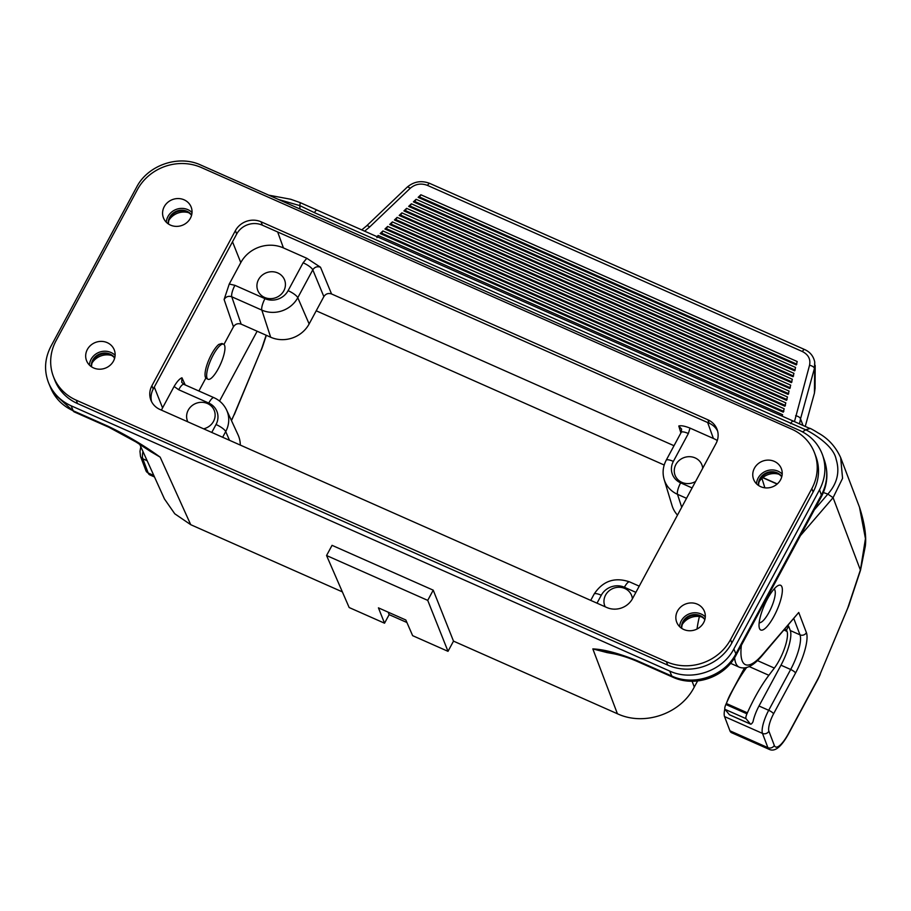 <?xml version="1.0" encoding="UTF-8"?>
<svg xmlns="http://www.w3.org/2000/svg" width="911" height="911" viewBox="0 0 911 911"><rect width="100%" height="100%" fill="white"/><g stroke="black" fill="none" stroke-linecap="round" stroke-linejoin="round"><path stroke-width="1.37" d="M136.616 187.154L50.936 346.294C44.628 358.57 43.887 370.879 48.727 383.224C53.157 393.45 60.616 400.965 71.115 405.782L669.722 671.065C692.007 681.508 722.582 670.963 733.856 648.939L819.536 489.799C825.412 478.434 826.459 466.922 822.656 455.249C818.499 443.885 810.744 435.572 799.357 430.311L200.75 165.028C178.465 154.585 147.889 165.13 136.616 187.154M53.362 376.402L54.649 379.796A47.976 44.411 -20.8 0 0 77.526 403.573L667.706 665.11A47.976 44.411 -20.8 0 0 731.829 642.995L813.124 492.008A47.976 44.411 -20.8 0 0 815.823 456.297L814.536 452.904A47.976 44.411 159.2 0 1 811.838 488.615L730.542 639.602A47.976 44.411 159.2 0 1 666.419 661.728L76.239 400.18A47.976 44.411 159.2 0 1 53.362 376.402A47.976 44.411 159.2 0 1 56.061 340.691L137.356 189.716A47.976 44.411 159.2 0 1 201.479 167.59L791.659 429.138A47.976 44.411 159.2 0 1 814.536 452.904M677.488 515.114A28.788 26.647 159.2 0 1 672.033 505.537L664.153 479.471A26.897 24.893 159.2 0 0 677.488 494.309L681.701 507.268M223.582 344.199L221.954 343.481L218.777 344.438A19.188 5.295 -66.1 0 0 211.546 354.22A19.188 5.295 -66.1 0 0 205.943 368.295C204.747 373.237 204.713 376.505 205.84 378.088L208.027 379.283A19.188 5.295 -66.1 0 1 213.231 354.96A19.188 5.295 -66.1 0 1 223.582 344.199A19.188 5.295 -66.1 0 1 220.644 363.888A19.188 5.295 -66.1 0 1 208.027 379.283M205.84 378.088L198.883 391.013M257.141 331.24L219.54 401.068M674.003 445.718L331.547 293.957C328.324 292.886 325.762 293.775 323.849 296.61L309.136 323.952A28.788 26.647 159.2 0 1 270.658 337.218L241.142 324.145C237.919 323.086 235.357 323.963 233.455 326.798L223.958 344.438M224.106 299.503L229.253 284.038L240.789 262.619A31.896 29.528 159.2 0 1 283.423 247.917L306.802 258.28L320.513 267.242C317.267 266.114 314.694 266.98 312.792 269.827L297.783 297.703A26.897 24.893 159.2 0 1 261.833 310.104L231.77 296.781C228.547 295.711 225.985 296.61 224.106 299.503L233.455 326.798M161.463 410.155A31.896 29.528 159.2 0 1 162.568 407.889L174.092 386.48C177.03 381.561 179.649 378.669 181.949 377.792L181.722 382.324L183.874 384.351A9.6 2.642 -66.1 0 0 178.693 389.737L174.092 386.48M697.61 680.938L693.043 689.308C678.809 714.292 644.259 725.76 618.273 714.144L453.507 641.128L448.007 651.331L427.726 600.372L433.226 590.169L453.507 641.139M169.025 220.052A16.785 15.544 159.2 0 1 188.531 212.639M759.205 481.589A16.785 15.544 159.2 0 1 778.711 474.175M448.007 651.331L412.637 635.662L405.828 619.992L378.429 607.853L384.533 623.204L349.164 607.535L326.559 555.528L427.726 600.372M384.533 623.204L389.145 614.64L406.921 622.509M151.124 451.833L160.177 457.163L148.254 449.909M326.559 555.528L332.048 545.336L433.226 590.169M613.308 653.699L592.833 648.905C603.925 649.349 618.637 653.255 636.983 660.623L671.806 676.053C694.091 686.495 724.644 675.905 735.894 653.825L821.358 495.083C827.256 483.752 828.304 472.262 824.512 460.613L822.667 455.306M151.477 452.072L136.012 441.983L108.99 427.316A19.188 5.295 -66.1 0 1 108.01 426.211C127.141 435.447 144.519 445.764 160.177 457.163L190.729 524.69L342.354 591.877M92.125 362.863A16.785 15.544 159.2 0 1 111.632 355.461M664.199 465.02L316.208 310.799M681.223 432.326A9.6 2.482 28.3 0 1 688.363 433.522L673.354 461.399A9.6 2.482 28.3 0 0 666.192 460.237L681.2 432.361L681.61 429.104L678.786 426.006C680.984 425.323 684.73 426.029 690.026 428.102L713.404 438.464A31.896 29.528 159.2 0 1 717.287 440.537M211.762 432.44L216.032 424.515A9.6 2.482 28.3 0 1 225.723 431.552A26.897 24.893 159.2 0 0 226.611 410.052L238.022 434.786A28.788 26.647 159.2 0 1 240.299 445.092M187.825 421.839A14.394 13.323 159.2 0 1 187.415 420.882A14.394 13.323 159.2 0 1 188.224 410.166A14.394 13.323 159.2 0 1 201.889 402.309A14.394 13.323 159.2 0 1 214.324 410.656A14.394 13.323 159.2 0 1 203.62 428.83M258.53 279.586A14.394 13.323 159.2 0 1 272.195 271.729A14.394 13.323 159.2 0 1 284.631 280.087A14.394 13.323 159.2 0 1 275.908 297.646A14.394 13.323 159.2 0 1 257.722 290.302A14.394 13.323 159.2 0 1 258.53 279.586M229.253 284.038L234.913 285.325A9.6 2.642 113.9 0 0 231.77 296.781L241.142 324.145M234.913 285.325L264.976 298.649A17.298 16.022 -20.8 0 0 288.104 290.666L303.112 262.789A9.6 2.482 28.3 0 1 312.792 269.827L323.849 296.61M48.75 383.28L50.811 388.223C55.229 398.426 62.7 405.953 73.199 410.77L108.01 426.211M190.729 524.69L174.764 513.781L164.47 498.989M695.594 481.475A14.394 13.323 159.2 0 1 675.062 475.246A14.394 13.323 159.2 0 1 683.785 457.686A14.394 13.323 159.2 0 1 701.971 465.031A14.394 13.323 159.2 0 1 702.723 468.243M682.293 624.411A16.785 15.544 159.2 0 1 701.812 616.998M605.166 606.783A14.394 13.323 159.2 0 1 604.756 605.826A14.394 13.323 159.2 0 1 605.564 595.111A14.394 13.323 159.2 0 1 619.229 587.253A14.394 13.323 159.2 0 1 631.665 595.612A14.394 13.323 159.2 0 1 632.416 598.812M617.419 713.78L592.833 648.905L606.76 652.515M606.749 652.538L613.672 653.779C614.173 653.87 624.935 655.931 637.951 661.739L637.951 661.739A19.188 5.295 -66.1 0 1 636.983 660.623M389.145 614.64L388.166 612.169M759.193 622.486A18.231 5.033 113.9 0 0 760.833 622.384A18.231 5.033 113.9 0 0 769.032 612.272A18.231 5.033 113.9 0 0 774.988 590.453A18.231 5.033 113.9 0 0 773.963 589.155M758.647 485.563A12.948 11.991 159.2 0 1 767.221 473.31A12.948 11.991 159.2 0 1 781.763 476.783M781.832 476.521A12.948 11.991 -20.8 0 0 766.96 472.638A12.948 11.991 -20.8 0 0 758.419 485.415M782.207 474.05A14.872 13.767 -20.8 0 0 766.333 470.976A14.872 13.767 -20.8 0 0 756.506 483.809M780.556 479.812A14.872 13.767 159.2 0 1 766.436 487.932A14.872 13.767 159.2 0 1 753.591 479.3A14.872 13.767 159.2 0 1 762.598 461.148A14.872 13.767 159.2 0 1 781.387 468.744A14.872 13.767 159.2 0 1 780.556 479.812M681.747 628.385A12.948 11.991 159.2 0 1 690.322 616.132A12.948 11.991 159.2 0 1 704.863 619.605M704.932 619.343A12.948 11.991 -20.8 0 0 690.06 615.46A12.948 11.991 -20.8 0 0 681.519 628.237M705.308 616.872A14.872 13.767 -20.8 0 0 689.433 613.798A14.872 13.767 -20.8 0 0 679.606 626.631M703.656 622.634A14.872 13.767 159.2 0 1 689.536 630.754A14.872 13.767 159.2 0 1 676.679 622.122A14.872 13.767 159.2 0 1 685.698 603.97A14.872 13.767 159.2 0 1 704.488 611.566A14.872 13.767 159.2 0 1 703.656 622.634M168.467 224.015A12.948 11.991 159.2 0 1 177.041 211.773A12.948 11.991 159.2 0 1 191.583 215.247M191.652 214.985A12.948 11.991 -20.8 0 0 176.78 211.09A12.948 11.991 -20.8 0 0 168.25 223.867M192.027 212.514A14.872 13.767 -20.8 0 0 176.153 209.428A14.872 13.767 -20.8 0 0 166.326 222.273M190.376 218.264A14.872 13.767 159.2 0 1 176.267 226.383A14.872 13.767 159.2 0 1 163.411 217.752A14.872 13.767 159.2 0 1 172.418 199.6A14.872 13.767 159.2 0 1 191.208 207.196A14.872 13.767 159.2 0 1 190.376 218.264M91.567 366.837A12.948 11.991 159.2 0 1 100.142 354.595A12.948 11.991 159.2 0 1 114.684 358.069M114.752 357.795A12.948 11.991 -20.8 0 0 99.88 353.912A12.948 11.991 -20.8 0 0 91.351 366.689M115.128 355.336A14.872 13.767 -20.8 0 0 99.253 352.25A14.872 13.767 -20.8 0 0 89.426 365.095M113.476 361.086A14.872 13.767 159.2 0 1 99.356 369.206A14.872 13.767 159.2 0 1 86.511 360.574A14.872 13.767 159.2 0 1 95.518 342.422A14.872 13.767 159.2 0 1 114.308 350.018A14.872 13.767 159.2 0 1 113.476 361.086M606.84 607.523A19.188 17.764 -20.8 0 0 632.485 598.675L715.978 443.611A19.188 17.764 -20.8 0 0 717.059 429.332A19.188 17.764 -20.8 0 0 707.904 419.812L261.058 221.794A19.188 17.764 -20.8 0 0 235.402 230.642L151.921 385.706A19.188 17.764 -20.8 0 0 150.839 399.986A19.188 17.764 -20.8 0 0 159.994 409.495L606.84 607.523M151.579 401.649A19.188 17.764 159.2 0 1 153.207 389.088L236.689 234.025A19.188 17.764 159.2 0 1 262.345 225.176L709.191 423.205A19.188 17.764 159.2 0 1 717.606 431.062M744.503 667.945L730.759 693.487A19.188 5.295 113.9 0 0 726.648 702.734M413.4 201.866L414.858 201.525L416.111 199.281L795.588 367.452L794.654 370.823L413.4 201.866L416.111 199.281M795.223 370.082L414.858 201.525M793.959 373.351L793.025 376.721L408.663 206.387L410.121 206.045L411.373 203.802L793.959 373.351M793.595 375.992L410.121 206.045M408.663 206.387L411.373 203.802M792.331 379.261L791.397 382.631L403.915 210.919L405.372 210.578L406.625 208.334L792.331 379.261M791.966 381.891L405.372 210.578M403.915 210.919L406.625 208.334M790.702 385.159L789.769 388.53L399.177 215.44L400.635 215.098L401.888 212.855L790.702 385.159M790.338 387.801L400.635 215.098M399.177 215.44L401.888 212.855M789.074 391.07L788.14 394.44L394.429 219.961L395.886 219.619L397.139 217.376L789.074 391.07M788.71 393.7L395.886 219.619M394.429 219.961L397.139 217.376M787.446 396.968L786.512 400.339L389.692 224.482L391.149 224.14L392.402 221.897L787.446 396.968M787.081 399.61L391.149 224.14M389.692 224.482L392.402 221.897M785.817 402.878L784.883 406.249L384.943 229.014L386.401 228.672L387.653 226.429L785.817 402.878M785.453 405.509L386.401 228.672M384.943 229.014L387.653 226.429M784.189 408.777L783.255 412.148L380.206 233.535L381.663 233.193L382.916 230.95L784.189 408.777M783.824 411.419L381.663 233.193M380.206 233.535L382.916 230.95M376.983 236.598L378.167 235.471L782.56 414.687L782.15 416.156M376.915 237.714L378.167 235.471M797.216 361.542L796.282 364.912L418.149 197.345L419.607 197.004L420.859 194.76L797.216 361.542M796.852 364.184L419.607 197.004M418.149 197.345L420.859 194.76M794.472 421.634L809.537 365.277C810.767 359.196 808.387 354.618 802.375 351.532A4.794 1.321 -66.1 0 1 804.572 349.517C810.027 351.919 813.421 356.053 814.73 361.918L814.434 368.408L800.518 418.855L803.012 425.437M802.375 351.532L427.521 185.411A4.794 1.321 -66.1 0 1 429.719 183.396L804.572 349.517M427.521 185.411C421.11 182.986 415.336 183.954 410.201 188.304L369.672 226.964A4.794 1.583 -133.6 0 0 366.621 225.848L407.137 187.21C413.856 181.494 421.383 180.219 429.719 183.396M815.072 388.268L814.434 393.108L805.244 426.428M814.434 393.108L814.753 362.02M795.622 415.735A4.794 2.266 15.4 0 1 800.518 418.855L799.494 423.866M802.534 431.86L805.688 429.81L314.432 212.65C315.855 210.282 316.789 209.507 317.244 210.316M314.432 212.65L299.81 205.624L300.254 202.857M793.151 421.03L300.106 202.584M790.6 423.672C791.966 421.315 792.9 420.529 793.413 421.337M823.373 492.532L827.848 494.104C837.277 483.434 840.033 471.773 836.093 459.144C833.189 443.725 806.987 430.243 805.688 429.81L809.97 428.534L793.23 421.076M299.97 208.995L299.81 205.624L278.379 199.429M793.868 618.728L799.995 634.842A4.794 4.441 -20.8 0 0 806.406 632.621L798.742 612.465L762.063 655.692A4.794 3.405 -139.3 0 0 762.644 654.44A62.358 17.207 -66.1 0 1 741.395 645.284M814.343 509.807L827.86 494.092L833.087 497.668L860.485 570.32M759.478 628.453A24.46 6.753 113.9 0 0 760.776 630.013A24.46 6.753 113.9 0 0 776.855 610.381A24.46 6.753 113.9 0 0 780.602 585.272A24.46 6.753 113.9 0 0 765.923 601.909A24.46 6.753 113.9 0 0 759.478 628.453M787.81 625.766L788.619 626.119L786.512 630.036L787.024 631.391A23.982 6.616 -66.1 0 1 774.339 668.082L768.873 675.29A67.163 18.527 113.9 0 0 747.384 712.835L746.94 713.825A4.794 1.321 113.9 0 0 746.041 718.665L750.448 724.04A4.794 1.321 113.9 0 0 750.596 724.154A4.794 1.321 113.9 0 0 752.987 721.831A19.188 5.295 -66.1 0 1 759 706.002L768.702 710.295A19.188 5.295 113.9 0 0 762.484 733.401A4.794 4.441 -20.8 0 0 768.895 731.18A14.394 3.974 -66.1 0 1 773.553 713.86L795.531 673.047A33.582 9.269 113.9 0 0 806.406 632.621M724.814 708.986A19.188 5.295 113.9 0 0 724.541 716.581L729.95 730.816A28.788 7.937 113.9 0 0 731.465 732.649L769.408 749.457A28.788 7.937 113.9 0 1 767.882 747.635A4.794 4.441 -20.8 0 0 774.304 745.414L768.895 731.18M788.619 626.119L790.292 630.537A28.788 7.937 -66.1 0 1 780.978 665.189L759 706.002M699.409 616.519A67.163 18.527 113.9 0 0 697.04 629.011M786.512 630.036L784.792 629.273M746.61 667.535A67.163 18.527 113.9 0 0 726.306 703.486L725.862 704.476A4.794 1.321 113.9 0 0 724.962 709.327L729.381 714.702A4.794 1.321 113.9 0 0 729.529 714.816A4.794 1.321 113.9 0 0 729.711 714.85M240.789 262.619L232.51 241.802M162.568 407.889L154.289 387.073M181.949 377.792L185.24 384.966M692.087 681.223L694.307 687.076M637.951 661.739L672.773 677.169A19.188 5.295 113.9 0 1 671.806 676.053L669.722 671.065M71.115 405.782L73.199 410.77A19.188 5.295 -66.1 0 0 74.167 411.886L53.111 392.892M283.423 247.917L277.661 231.963M320.513 267.242L331.547 293.957M680.893 432.93L678.786 426.006M707.653 422.522L713.404 438.464M222.637 437.269L225.723 431.552L229.504 440.309M216.032 424.515A17.298 16.022 -20.8 0 0 208.756 403.061L178.693 389.737M309.136 323.952L297.783 297.703A9.6 2.482 28.3 0 0 288.104 290.666M270.658 337.218L261.833 310.104A9.6 2.642 113.9 0 1 264.976 298.649M303.112 262.789L306.802 258.28M208.756 403.061A9.6 2.642 -66.1 0 1 213.937 397.674L183.874 384.351M690.026 428.102L688.363 433.522M673.354 461.399A17.298 16.022 -20.8 0 0 680.631 482.853L692.109 487.943M733.856 648.939L735.894 653.825A19.188 4.954 -151.7 0 1 735.917 655.442L821.392 496.7A19.188 4.954 -151.7 0 0 821.358 495.083L819.536 489.799M635.889 592.355L624.411 587.265A17.298 16.022 -20.8 0 0 601.283 595.236L597.012 603.173M686.53 498.317L677.488 494.309A9.6 2.642 -66.1 0 1 680.631 482.853M590.727 600.383L594.12 594.086A9.6 2.482 28.3 0 1 601.283 595.236M594.12 594.086C602.843 580.933 614.663 576.857 629.581 581.878A9.6 2.642 113.9 0 0 624.411 587.265M151.921 385.706L153.207 389.088M235.402 230.642L236.689 234.025M261.058 221.794L262.345 225.176M707.904 419.812L709.191 423.205M76.239 400.18L77.526 403.573M666.419 661.728L667.706 665.11M730.542 639.602L731.829 642.995M811.838 488.615L813.124 492.008M369.672 226.964L364.662 231.143M410.201 188.304A4.794 1.583 -133.6 0 0 407.137 187.21M814.559 369.114L814.434 368.408A4.794 2.266 15.4 0 0 809.537 365.277M762.86 477.546L777.277 483.935M820.037 674.402L848.642 606.054A4.794 1.537 -161.7 0 1 848.3 606.407A14.394 3.974 -66.1 0 1 847.002 609.858L820.037 674.402A14.394 3.974 -66.1 0 1 817.896 678.9L788.505 733.492A23.982 6.616 -66.1 0 1 774.304 745.414M820.242 674.391L817.907 679.31A4.794 1.241 -151.7 0 0 817.896 678.9M817.907 679.31L788.516 733.89A4.794 1.241 -151.7 0 0 788.505 733.492M724.541 716.581L762.484 733.401L767.882 747.635L729.95 730.816M790.292 630.537L799.995 634.842A28.788 7.937 -66.1 0 1 790.668 669.494L768.702 710.295A4.794 1.241 28.3 0 1 773.553 713.86M780.978 665.189L790.668 669.494A4.794 1.241 28.3 0 1 795.531 673.047M798.742 612.465L762.644 654.44M734.596 657.742A67.163 18.527 113.9 0 0 739.265 667.182C745.881 669.699 753.477 665.873 762.063 655.692M800.45 535.6L833.087 497.668L842.561 478.355L840.671 457.641L859.483 507.188L865.45 538.617L860.462 569.751L848.3 606.407M142.981 451.537A19.188 5.295 113.9 0 0 142.799 458.78A4.794 4.441 159.2 0 1 140.499 456.388L139.975 451.389L140.806 446.72M147.126 460.693L142.799 458.78L148.197 473.003A4.794 4.441 159.2 0 1 145.908 470.634L140.51 456.4M153.834 475.508L148.197 473.003A28.788 7.937 113.9 0 0 149.723 474.836L145.908 470.634M231.337 420.313L231.929 419.219A14.394 3.974 113.9 0 0 234.07 414.733L261.047 350.188A14.394 3.974 113.9 0 0 262.334 346.738L266.149 335.225M231.451 420.54L231.941 419.629A4.794 1.241 -151.7 0 0 231.929 419.219M231.941 419.629L234.07 414.733M234.275 414.71L261.047 350.188M261.252 350.166L262.675 346.374A4.794 1.537 -161.7 0 1 262.334 346.738M768.873 675.29L749.195 666.567M774.339 668.082L757.44 660.6M747.384 712.835L726.306 703.486M746.94 713.825L725.862 704.476M746.041 718.665L724.962 709.327M750.448 724.04L729.381 714.702M787.024 631.391L784.098 630.082M226.611 410.052C223.924 404.427 219.699 400.293 213.937 397.674M164.492 499.046L139.713 444.317M108.99 427.316L74.167 411.886M761.926 478.343L764.864 487.818M639.226 586.149L629.581 581.878M666.192 460.237C662.946 466.443 662.263 472.855 664.153 479.471M824.512 460.613C828.475 472.98 827.439 485.016 821.392 496.7M735.917 655.442C724.644 677.374 695.093 687.566 672.773 677.169M774.988 590.453L774.384 588.677M760.833 622.384L759.114 623.124M361.781 229.868L366.609 225.871M815.186 365.379L815.072 388.553M788.516 733.89C779.269 750.607 773.12 751.063 769.408 749.457M848.642 606.054L860.496 570.286L865.325 546.19C866.555 536.078 864.607 523.085 859.483 507.188M730.576 663.322L739.265 667.182M809.07 428.409C808.854 427.532 811.86 429.035 818.112 432.93C828.145 438.442 835.66 446.675 840.671 457.641M777.117 484.071L762.689 477.683M114.182 359.56L114.547 357.898M149.723 474.836L154.483 476.954M262.675 346.374L266.342 335.316M300.152 202.595L290.666 199.247L268.768 195.17M750.596 724.154L729.529 714.816"/></g></svg>
